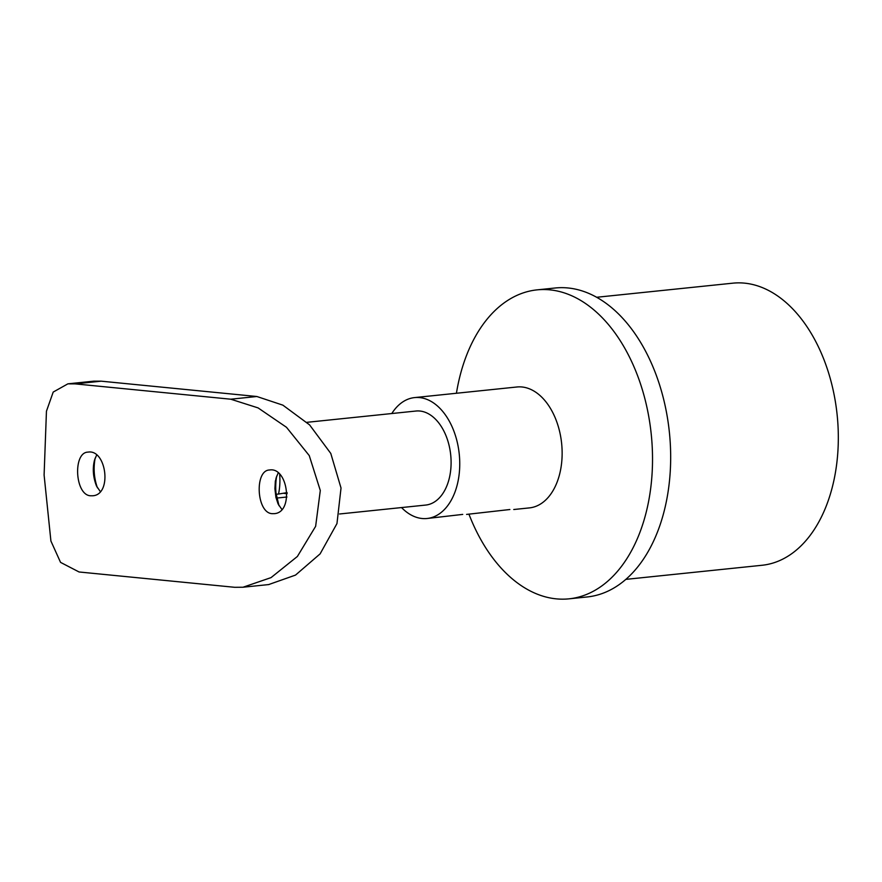<?xml version="1.0" encoding="UTF-8"?>
<svg xmlns="http://www.w3.org/2000/svg" width="882" height="882" viewBox="0 0 882 882"><rect width="100%" height="100%" fill="white"/><g stroke="black" fill="none" stroke-linecap="round" stroke-linejoin="round"><path stroke-width="1.32" d="M306.903 422.324L415.951 411.034A47.264 30.043 84.1 0 1 419.832 411.023A47.264 30.043 84.1 0 1 448.773 480.238A47.264 30.043 84.1 0 1 425.686 505.066L339.537 513.986M286.937 497.007L276.827 498.054M391.795 413.537A60.77 38.632 84.1 0 1 414.562 397.595L516.951 386.989A60.77 38.632 84.1 0 1 562.121 451.275A60.77 38.632 84.1 0 1 529.476 507.889L513.754 509.52M414.562 397.595A60.77 38.632 84.1 0 1 459.731 461.881A60.77 38.632 84.1 0 1 427.075 518.495A60.77 38.632 84.1 0 1 401.542 507.569M509.873 509.52L466.6 514.404M462.719 514.404L427.075 518.495M569.044 598.834L587.192 596.96A155.309 98.718 -95.9 0 0 670.21 442.279A155.309 98.718 -95.9 0 0 567.953 287.962A155.309 98.718 -95.9 0 0 555.186 287.995L537.039 289.869A155.309 98.718 84.1 0 1 549.806 289.847A155.309 98.718 84.1 0 1 652.063 444.164A155.309 98.718 84.1 0 1 569.044 598.834A155.309 98.718 84.1 0 1 556.277 598.856A155.309 98.718 84.1 0 1 468.948 514.162M456.424 393.262A155.309 98.718 84.1 0 1 537.039 289.869M625.845 579.375L762.103 565.263A141.804 90.129 -95.9 0 0 837.9 424.033A141.804 90.129 -95.9 0 0 744.54 283.144A141.804 90.129 -95.9 0 0 732.887 283.166L596.629 297.278M287.135 493.677L283.85 493.347M272.24 513.666C256.453 513.269 254.325 470.15 269.539 469.996C288.116 466.71 294.026 512.949 274.059 513.655L272.24 513.666M75.124 383.879L67.881 383.846L53.196 392.071L46.448 411.199L44.1 475.023L50.913 541.03L60.549 562.374L79.071 571.977L234.7 587.302L243.002 587.236L271.05 577.611L297.388 556.465L315.635 526.322L320.298 490.502L309.251 455.586L286.485 427.296L258.084 407.903L230.764 399.204L75.124 383.879L101.232 381.178L256.86 396.503L282.89 405.158L309.615 424.915L330.783 453.436L341.025 488.033L336.968 523.566L320.111 553.874L295.525 575.086L268.646 584.579M90.67 495.783L92.489 495.783C112.455 495.089 106.535 448.828 87.968 452.124C72.754 452.29 74.86 495.364 90.67 495.783M100.206 491.428L96.502 486.026C93.062 477.107 92.401 468.474 94.517 460.117L96.568 455.2M281.777 509.3L278.073 503.909L275.923 497.36L274.908 488.683C275.757 474.913 274.908 485.122 276.088 478L278.139 473.072M93.613 381.178L101.232 381.178M95.146 458.177C93.272 468.265 94.021 478.132 97.406 487.79M276.716 476.048C275.349 482.542 275.647 491.384 276.11 493.523L278.988 505.673M276.209 494.284L278.547 494.041A47.264 30.043 -95.9 0 0 279.693 474.483M287.124 492.63L278.547 494.041M256.86 396.503L230.764 399.204M68.157 383.813L93.856 381.156M243.333 587.192L268.977 584.546"/></g></svg>
